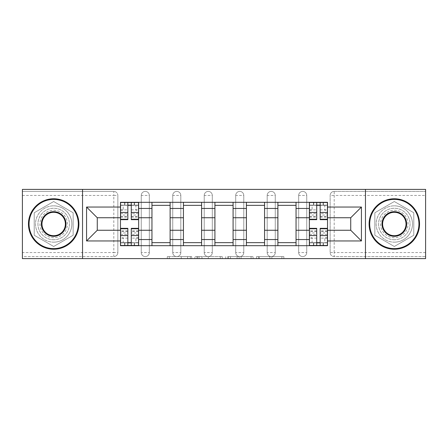 <?xml version="1.0" encoding="UTF-8"?>
<svg xmlns="http://www.w3.org/2000/svg" width="448" height="448" viewBox="0 0 448 448"><rect width="100%" height="100%" fill="white"/><g stroke="black" fill="none" stroke-linecap="round" stroke-linejoin="round"><path stroke-width="0.34" stroke-dasharray="2.24 1.68" d="M191.71 258.608L169.282 258.608L191.71 258.608L191.71 256.592L181.266 256.592L181.266 258.608L181.266 256.592L191.71 256.592L191.71 258.608L191.71 256.592L181.266 256.592L181.266 258.608L181.266 256.592L191.71 256.592L169.282 256.592L191.71 256.592M298.665 195.446A4.038 4.038 0 0 1 302.702 191.408A4.038 4.038 0 0 1 306.74 195.446A4.038 4.038 0 0 0 302.702 191.408A4.038 4.038 0 0 0 298.665 195.446L298.665 252.554A4.038 4.038 0 0 0 302.702 256.592A4.038 4.038 0 0 0 306.74 252.554L306.74 195.446A4.038 4.038 0 0 0 302.702 191.408A4.038 4.038 0 0 0 298.665 195.446L298.665 252.554A4.038 4.038 0 0 0 302.702 256.592A4.038 4.038 0 0 0 306.74 252.554L306.74 195.446L298.665 195.446M267.187 195.446A4.038 4.038 0 0 1 271.219 191.408A4.038 4.038 0 0 1 275.257 195.446A4.038 4.038 0 0 0 271.219 191.408A4.038 4.038 0 0 0 267.187 195.446L267.187 252.554A4.038 4.038 0 0 0 271.219 256.592A4.038 4.038 0 0 0 275.257 252.554L275.257 195.446A4.038 4.038 0 0 0 271.219 191.408A4.038 4.038 0 0 0 267.187 195.446L267.187 252.554A4.038 4.038 0 0 0 271.219 256.592A4.038 4.038 0 0 0 275.257 252.554L275.257 195.446L267.187 195.446M235.704 195.446A4.038 4.038 0 0 1 239.742 191.408A4.038 4.038 0 0 1 243.779 195.446A4.038 4.038 0 0 0 239.742 191.408A4.038 4.038 0 0 0 235.704 195.446L235.704 252.554A4.038 4.038 0 0 0 239.742 256.592A4.038 4.038 0 0 0 243.779 252.554L243.779 195.446A4.038 4.038 0 0 0 239.742 191.408A4.038 4.038 0 0 0 235.704 195.446L235.704 252.554A4.038 4.038 0 0 0 239.742 256.592A4.038 4.038 0 0 0 243.779 252.554L243.779 195.446L235.704 195.446M204.221 195.446A4.038 4.038 0 0 1 208.258 191.408A4.038 4.038 0 0 1 212.296 195.446A4.038 4.038 0 0 0 208.258 191.408A4.038 4.038 0 0 0 204.221 195.446L204.221 252.554A4.038 4.038 0 0 0 208.258 256.592A4.038 4.038 0 0 0 212.296 252.554L212.296 195.446A4.038 4.038 0 0 0 208.258 191.408A4.038 4.038 0 0 0 204.221 195.446L204.221 252.554A4.038 4.038 0 0 0 208.258 256.592A4.038 4.038 0 0 0 212.296 252.554L212.296 195.446L204.221 195.446M172.743 195.446A4.038 4.038 0 0 1 176.781 191.408A4.038 4.038 0 0 1 180.813 195.446A4.038 4.038 0 0 0 176.781 191.408A4.038 4.038 0 0 0 172.743 195.446L172.743 252.554A4.038 4.038 0 0 0 176.781 256.592A4.038 4.038 0 0 0 180.813 252.554L180.813 195.446A4.038 4.038 0 0 0 176.781 191.408A4.038 4.038 0 0 0 172.743 195.446L172.743 252.554A4.038 4.038 0 0 0 176.781 256.592A4.038 4.038 0 0 0 180.813 252.554L180.813 195.446L172.743 195.446M141.26 195.446A4.038 4.038 0 0 1 145.298 191.408A4.038 4.038 0 0 1 149.335 195.446A4.038 4.038 0 0 0 145.298 191.408A4.038 4.038 0 0 0 141.26 195.446L141.26 252.554A4.038 4.038 0 0 0 145.298 256.592A4.038 4.038 0 0 0 149.335 252.554L149.335 195.446A4.038 4.038 0 0 0 145.298 191.408A4.038 4.038 0 0 0 141.26 195.446L141.26 252.554A4.038 4.038 0 0 0 145.298 256.592A4.038 4.038 0 0 0 149.335 252.554L149.335 195.446L141.26 195.446M53.682 239.742A15.742 15.742 0 0 1 37.94 224A15.742 15.742 0 0 1 53.682 208.258A15.742 15.742 0 0 1 69.418 224A15.742 15.742 0 0 1 53.682 239.742A15.742 15.742 0 0 1 37.94 224A15.742 15.742 0 0 1 53.682 208.258A15.742 15.742 0 0 1 69.418 224A15.742 15.742 0 0 1 53.682 239.742M394.318 239.742A15.742 15.742 0 0 1 378.582 224A15.742 15.742 0 0 1 394.318 208.258A15.742 15.742 0 0 1 410.06 224A15.742 15.742 0 0 1 394.318 239.742A15.742 15.742 0 0 1 378.582 224A15.742 15.742 0 0 1 394.318 208.258A15.742 15.742 0 0 1 410.06 224A15.742 15.742 0 0 1 394.318 239.742M281.887 258.608L258.518 258.608L281.887 258.608L281.887 256.592L271.886 256.592L283.87 256.592L283.87 258.608L283.87 256.592L258.518 256.592L283.87 256.592L283.87 258.608L283.87 256.592L281.887 256.592L281.887 258.608M269.903 258.608L259.308 258.608L269.903 258.608L269.903 256.592L271.886 256.592L269.903 256.592L269.903 258.608L269.903 256.592L259.308 256.592L259.308 258.608L259.308 256.592L269.903 256.592L269.903 258.608M256.536 258.608L258.518 258.608L256.536 258.608L256.536 256.592L258.518 256.592L256.536 256.592L256.536 258.608M167.3 258.608L169.282 258.608L167.3 258.608L167.3 256.592L169.282 256.592L167.3 256.592L167.3 258.608M425.6 252.554L334.186 252.554L334.186 256.592L425.6 256.592L425.6 258.608L22.4 258.608L22.4 256.592L113.814 256.592A4.038 4.038 0 0 0 117.852 252.554L117.852 195.446A4.038 4.038 0 0 0 113.814 191.408A4.038 4.038 0 0 1 117.852 195.446A4.038 4.038 0 0 0 113.814 191.408L22.4 191.408L22.4 189.392L425.6 189.392L425.6 191.408L334.186 191.408A4.038 4.038 0 0 0 330.148 195.446L330.148 252.554A4.038 4.038 0 0 0 334.186 256.592A4.038 4.038 0 0 1 330.148 252.554A4.038 4.038 0 0 0 334.186 256.592L425.6 256.592L425.6 191.408L334.186 191.408A4.038 4.038 0 0 0 330.148 195.446L330.148 252.554L334.186 252.554L334.186 195.446L425.6 195.446M222.264 258.608L220.287 258.608L222.264 258.608L222.264 256.592L222.264 258.608M196.913 258.608L220.287 258.608L194.93 258.608L196.913 258.608L196.913 256.592L222.264 256.592L194.93 256.592L194.93 258.608L194.93 256.592L196.913 256.592L196.913 258.608M227.713 258.608L253.07 258.608L225.736 258.608L227.713 258.608L227.713 256.592L253.07 256.592L253.07 258.608L253.07 256.592L241.086 256.592L241.086 258.608M117.852 252.554L117.852 195.446L113.814 195.446L113.814 252.554L22.4 252.554L22.4 256.592L113.814 256.592A4.038 4.038 0 0 0 117.852 252.554A4.038 4.038 0 0 1 113.814 256.592L113.814 252.554L117.852 252.554M22.4 195.446L113.814 195.446L113.814 191.408L22.4 191.408L22.4 252.554M309.361 202.306L327.522 202.306L327.522 205.335L309.361 205.335L309.361 202.306L296.044 202.306L296.044 205.335L277.883 205.335L277.883 202.306L264.561 202.306L264.561 205.335L246.4 205.335L246.4 202.306L233.083 202.306L233.083 205.335L214.917 205.335L214.917 202.306L201.6 202.306L201.6 205.335L183.439 205.335L183.439 202.306L170.117 202.306L170.117 205.335L151.956 205.335L151.956 202.306L138.639 202.306L138.639 205.335L120.478 205.335L120.478 242.665L138.639 242.665L138.639 205.335M138.639 242.665L138.639 245.694L151.956 245.694L151.956 242.665L170.117 242.665L170.117 205.335M151.956 205.335L151.956 242.665M170.117 242.665L170.117 245.694L183.439 245.694L183.439 242.665L201.6 242.665L201.6 205.335M183.439 205.335L183.439 242.665M201.6 242.665L201.6 245.694L214.917 245.694L214.917 242.665L233.083 242.665L233.083 205.335M214.917 205.335L214.917 242.665M233.083 242.665L233.083 245.694L246.4 245.694L246.4 242.665L264.561 242.665L264.561 205.335M246.4 205.335L246.4 242.665M264.561 242.665L264.561 245.694L277.883 245.694L277.883 242.665L296.044 242.665L296.044 205.335M277.883 205.335L277.883 242.665M296.044 242.665L296.044 245.694L309.361 245.694L309.361 242.665L327.522 242.665L327.522 205.335M309.361 205.335L309.361 242.665M296.044 230.255L309.361 230.255M264.561 230.255L277.883 230.255M233.083 230.255L246.4 230.255M201.6 230.255L214.917 230.255M170.117 230.255L183.439 230.255M138.639 230.255L151.956 230.255M309.361 217.745L296.044 217.745M277.883 217.745L264.561 217.745M246.4 217.745L233.083 217.745M214.917 217.745L201.6 217.745M183.439 217.745L170.117 217.745M151.956 217.745L138.639 217.745M120.478 217.745L97.266 217.745L97.266 230.255L120.478 230.255M82.538 258.608L82.538 189.392M73.153 212.755L53.682 201.516L34.205 212.755L34.205 235.245L53.682 246.484L73.153 235.245L73.153 212.755L53.682 201.516L34.205 212.755L34.205 235.245L53.682 246.484L73.153 235.245L73.153 212.755M365.462 258.608L365.462 189.392M413.795 212.755L394.318 201.516L374.847 212.755L374.847 235.245L394.318 246.484L413.795 235.245L413.795 212.755L394.318 201.516L374.847 212.755L374.847 235.245L394.318 246.484L413.795 235.245L413.795 212.755M327.522 230.255L350.734 230.255L350.734 217.745L327.522 217.745M138.639 245.694L120.478 245.694L120.478 242.665M120.478 205.335L120.478 202.306L138.639 202.306M151.956 202.306L170.117 202.306M183.439 202.306L201.6 202.306M214.917 202.306L233.083 202.306M246.4 202.306L264.561 202.306M277.883 202.306L296.044 202.306M327.522 242.665L327.522 245.694L309.361 245.694M296.044 245.694L277.883 245.694M264.561 245.694L246.4 245.694M233.083 245.694L214.917 245.694M201.6 245.694L183.439 245.694M170.117 245.694L151.956 245.694M138.538 242.665L131.27 242.665M127.842 242.665L120.579 242.665M120.579 205.335L127.842 205.335M131.27 205.335L138.538 205.335M306.74 252.554A4.038 4.038 0 0 1 302.702 256.592A4.038 4.038 0 0 1 298.665 252.554L306.74 252.554M275.257 252.554A4.038 4.038 0 0 1 271.219 256.592A4.038 4.038 0 0 1 267.187 252.554L275.257 252.554M243.779 252.554A4.038 4.038 0 0 1 239.742 256.592A4.038 4.038 0 0 1 235.704 252.554L243.779 252.554M212.296 252.554A4.038 4.038 0 0 1 208.258 256.592A4.038 4.038 0 0 1 204.221 252.554L212.296 252.554M180.813 252.554A4.038 4.038 0 0 1 176.781 256.592A4.038 4.038 0 0 1 172.743 252.554L180.813 252.554M149.335 252.554A4.038 4.038 0 0 1 145.298 256.592A4.038 4.038 0 0 1 141.26 252.554L149.335 252.554M327.421 242.665L320.158 242.665M316.73 242.665L309.462 242.665M309.462 205.335L316.73 205.335M320.158 205.335L327.421 205.335M199.091 258.608L201.964 258.608L199.091 258.608L199.091 256.592L197.702 256.592L197.702 258.608L197.702 256.592L201.964 256.592L199.091 256.592L199.091 258.608M201.964 258.608L208.303 258.608L201.964 258.608L201.964 256.592L208.303 256.592L208.303 258.608L208.303 256.592L201.964 256.592L201.964 258.608M227.713 256.592L239.103 256.592L239.103 258.608L239.103 256.592L237.121 256.592L239.103 256.592L239.103 258.608L239.103 256.592L241.086 256.592M228.508 256.592L228.508 258.608L228.508 256.592M225.736 256.592L225.736 258.608L225.736 256.592M138.538 213.45L131.27 213.45L131.27 205.134L138.538 205.134L138.538 202.507L134.198 202.507L134.198 205.134L138.538 205.134L135.912 205.134L135.912 210.179L138.538 210.179L138.538 205.134L138.538 210.179L135.912 210.179L135.912 205.134L138.538 205.134L138.538 219.66M120.579 217.039L127.842 217.039L127.842 213.45L120.579 213.45L120.579 217.039L120.579 205.134L134.198 205.134L134.198 202.507L120.579 202.507L120.579 210.179L123.2 210.179L123.2 205.134L120.579 205.134L120.579 210.179L123.2 210.179L123.2 205.134L120.579 205.134L127.842 205.134L127.842 202.507M131.27 213.45L131.27 215.079L138.538 215.079M131.27 215.079L131.27 219.66M120.579 209.888L127.842 209.888L127.842 205.134M127.842 209.888L127.842 217.039M127.842 213.45L127.842 219.66M120.579 213.45L120.579 215.079L127.842 215.079M120.579 215.079L120.579 219.66M131.27 205.134L131.27 202.507M124.914 202.507L124.914 205.134L124.914 202.507M120.579 234.55L127.842 234.55L127.842 242.866L120.579 242.866L120.579 245.493L124.914 245.493L124.914 242.866L120.579 242.866L123.2 242.866L123.2 237.821L120.579 237.821L120.579 242.866L120.579 237.821L123.2 237.821L123.2 242.866L120.579 242.866L120.579 228.34M138.538 230.961L131.27 230.961L131.27 234.55L138.538 234.55L138.538 230.961L138.538 242.866L124.914 242.866L124.914 245.493L138.538 245.493L138.538 237.821L135.912 237.821L135.912 242.866L138.538 242.866L138.538 237.821L135.912 237.821L135.912 242.866L138.538 242.866L131.27 242.866L131.27 245.493M127.842 234.55L127.842 232.921L120.579 232.921M127.842 232.921L127.842 228.34M138.538 238.112L131.27 238.112L131.27 242.866M131.27 238.112L131.27 230.961M131.27 234.55L131.27 228.34M138.538 234.55L138.538 232.921L131.27 232.921M138.538 232.921L138.538 228.34M127.842 242.866L127.842 245.493M134.198 245.493L134.198 242.866L134.198 245.493M53.682 198.772A25.228 25.228 0 0 1 78.904 224A25.228 25.228 0 0 1 53.682 249.228A25.228 25.228 0 0 1 28.454 224A25.228 25.228 0 0 1 53.682 198.772A25.228 25.228 0 0 1 78.904 224A25.228 25.228 0 0 1 53.682 249.228A25.228 25.228 0 0 1 28.454 224A25.228 25.228 0 0 1 53.682 198.772A25.228 25.228 0 0 1 78.904 224A25.228 25.228 0 0 1 53.682 249.228A25.228 25.228 0 0 1 28.454 224A25.228 25.228 0 0 1 53.682 198.772M53.682 242.161A18.161 18.161 0 0 0 71.842 224A18.161 18.161 0 0 0 53.682 205.839A18.161 18.161 0 0 1 71.842 224A18.161 18.161 0 0 1 53.682 242.161A18.161 18.161 0 0 1 35.515 224A18.161 18.161 0 0 1 53.682 205.839A18.161 18.161 0 0 0 35.515 224A18.161 18.161 0 0 0 53.682 242.161M53.682 235.704A11.704 11.704 0 0 1 41.972 224A11.704 11.704 0 0 1 53.682 212.296A11.704 11.704 0 0 1 65.386 224A11.704 11.704 0 0 1 53.682 235.704M53.682 210.28A13.72 13.72 0 0 1 67.402 224A13.72 13.72 0 0 1 53.682 237.72A13.72 13.72 0 0 1 39.956 224A13.72 13.72 0 0 1 53.682 210.28A13.72 13.72 0 0 1 67.402 224A13.72 13.72 0 0 1 53.682 237.72A13.72 13.72 0 0 1 39.956 224A13.72 13.72 0 0 1 53.682 210.28M394.318 198.772A25.228 25.228 0 0 1 419.546 224A25.228 25.228 0 0 1 394.318 249.228A25.228 25.228 0 0 1 369.096 224A25.228 25.228 0 0 1 394.318 198.772A25.228 25.228 0 0 1 419.546 224A25.228 25.228 0 0 1 394.318 249.228A25.228 25.228 0 0 1 369.096 224A25.228 25.228 0 0 1 394.318 198.772A25.228 25.228 0 0 1 419.546 224A25.228 25.228 0 0 1 394.318 249.228A25.228 25.228 0 0 1 369.096 224A25.228 25.228 0 0 1 394.318 198.772M394.318 242.161A18.161 18.161 0 0 0 412.485 224A18.161 18.161 0 0 0 394.318 205.839A18.161 18.161 0 0 1 412.485 224A18.161 18.161 0 0 1 394.318 242.161A18.161 18.161 0 0 1 376.158 224A18.161 18.161 0 0 1 394.318 205.839A18.161 18.161 0 0 0 376.158 224A18.161 18.161 0 0 0 394.318 242.161M394.318 235.704A11.704 11.704 0 0 1 382.614 224A11.704 11.704 0 0 1 394.318 212.296A11.704 11.704 0 0 1 406.028 224A11.704 11.704 0 0 1 394.318 235.704M394.318 210.28A13.72 13.72 0 0 1 408.044 224A13.72 13.72 0 0 1 394.318 237.72A13.72 13.72 0 0 1 380.598 224A13.72 13.72 0 0 1 394.318 210.28A13.72 13.72 0 0 1 408.044 224A13.72 13.72 0 0 1 394.318 237.72A13.72 13.72 0 0 1 380.598 224A13.72 13.72 0 0 1 394.318 210.28M327.421 213.45L320.158 213.45L320.158 205.134L327.421 205.134L327.421 202.507L323.086 202.507L323.086 205.134L327.421 205.134L324.8 205.134L324.8 210.179L327.421 210.179L327.421 205.134L327.421 210.179L324.8 210.179L324.8 205.134L327.421 205.134L327.421 219.66M309.462 217.039L316.73 217.039L316.73 213.45L309.462 213.45L309.462 217.039L309.462 205.134L323.086 205.134L323.086 202.507L309.462 202.507L309.462 210.179L312.088 210.179L312.088 205.134L309.462 205.134L309.462 210.179L312.088 210.179L312.088 205.134L309.462 205.134L316.73 205.134L316.73 202.507M320.158 213.45L320.158 215.079L327.421 215.079M320.158 215.079L320.158 219.66M309.462 209.888L316.73 209.888L316.73 205.134M316.73 209.888L316.73 217.039M316.73 213.45L316.73 219.66M309.462 213.45L309.462 215.079L316.73 215.079M309.462 215.079L309.462 219.66M320.158 205.134L320.158 202.507M313.802 202.507L313.802 205.134L313.802 202.507M309.462 234.55L316.73 234.55L316.73 242.866L309.462 242.866L309.462 245.493L313.802 245.493L313.802 242.866L309.462 242.866L312.088 242.866L312.088 237.821L309.462 237.821L309.462 242.866L309.462 237.821L312.088 237.821L312.088 242.866L309.462 242.866L309.462 228.34M327.421 230.961L320.158 230.961L320.158 234.55L327.421 234.55L327.421 230.961L327.421 242.866L313.802 242.866L313.802 245.493L327.421 245.493L327.421 237.821L324.8 237.821L324.8 242.866L327.421 242.866L327.421 237.821L324.8 237.821L324.8 242.866L327.421 242.866L320.158 242.866L320.158 245.493M316.73 234.55L316.73 232.921L309.462 232.921M316.73 232.921L316.73 228.34M327.421 238.112L320.158 238.112L320.158 242.866M320.158 238.112L320.158 230.961M320.158 234.55L320.158 228.34M327.421 234.55L327.421 232.921L320.158 232.921M327.421 232.921L327.421 228.34M316.73 242.866L316.73 245.493M323.086 245.493L323.086 242.866L323.086 245.493M190.327 256.592L190.327 258.608L190.327 256.592M334.186 191.408A4.038 4.038 0 0 0 330.148 195.446L334.186 195.446L334.186 191.408M187.6 256.592L187.6 258.608L187.6 256.592M169.282 256.592L169.282 258.608L169.282 256.592M220.287 256.592L220.287 258.608L220.287 256.592M251.087 256.592L251.087 258.608L251.087 256.592M237.121 256.592L237.121 258.608L237.121 256.592M230.485 256.592L230.485 258.608L230.485 256.592M271.886 256.592L271.886 258.608L271.886 256.592M258.518 256.592L258.518 258.608L258.518 256.592M134.501 202.507L134.501 205.134M131.27 209.888L138.538 209.888M131.27 216.703L138.538 216.703M120.579 216.703L127.842 216.703M124.611 202.507L124.611 205.134M124.611 245.493L124.611 242.866M127.842 238.112L120.579 238.112M127.842 231.297L120.579 231.297M138.538 231.297L131.27 231.297M134.501 245.493L134.501 242.866M323.389 202.507L323.389 205.134M320.158 209.888L327.421 209.888M320.158 216.703L327.421 216.703M309.462 216.703L316.73 216.703M313.499 202.507L313.499 205.134M313.499 245.493L313.499 242.866M316.73 238.112L309.462 238.112M316.73 231.297L309.462 231.297M327.421 231.297L320.158 231.297M323.389 245.493L323.389 242.866M131.27 217.039L138.538 217.039M127.842 230.961L120.579 230.961M320.158 217.039L327.421 217.039M316.73 230.961L309.462 230.961"/><path stroke-width="0.67" d="M365.462 258.608L425.6 258.608L425.6 189.392L22.4 189.392L22.4 258.608L365.462 258.608L365.462 189.392M151.956 245.694L151.956 208.46L138.639 208.46L138.639 245.694M138.639 208.46L138.639 202.306M151.956 208.46L151.956 202.306M170.117 202.306L170.117 245.694M183.439 245.694L183.439 202.306M201.6 202.306L201.6 245.694M214.917 245.694L214.917 202.306M233.083 202.306L233.083 245.694M246.4 245.694L246.4 202.306M264.561 202.306L264.561 245.694M277.883 245.694L277.883 202.306M296.044 202.306L296.044 245.694M309.361 245.694L309.361 202.306M309.361 230.255L296.044 230.255M277.883 230.255L264.561 230.255M246.4 230.255L233.083 230.255M214.917 230.255L201.6 230.255M183.439 230.255L170.117 230.255M151.956 230.255L138.639 230.255M309.361 217.745L296.044 217.745M277.883 217.745L264.561 217.745M246.4 217.745L233.083 217.745M214.917 217.745L201.6 217.745M183.439 217.745L170.117 217.745M151.956 217.745L138.639 217.745M97.266 230.255L120.478 230.255L120.478 217.745L97.266 217.745L97.266 230.255L86.57 240.951L86.57 207.049L120.478 207.049L120.478 217.745M327.522 217.745L327.522 230.255L350.734 230.255L350.734 217.745L327.522 217.745L327.522 202.306L120.478 202.306L120.478 207.049M327.522 207.049L361.43 207.049L361.43 240.951L327.522 240.951L327.522 230.255M120.478 230.255L120.478 245.694L327.522 245.694L327.522 240.951M120.478 240.951L86.57 240.951M82.538 258.608L82.538 189.392M131.27 242.665L127.842 242.665M127.842 205.335L131.27 205.335M170.117 242.665L151.956 242.665M151.956 205.335L170.117 205.335M201.6 242.665L183.439 242.665M183.439 205.335L201.6 205.335M233.083 242.665L214.917 242.665M214.917 205.335L233.083 205.335M264.561 242.665L246.4 242.665M246.4 205.335L264.561 205.335M296.044 242.665L277.883 242.665M277.883 205.335L296.044 205.335M320.158 242.665L316.73 242.665M316.73 205.335L320.158 205.335M86.57 207.049L97.266 217.745M350.734 230.255L361.43 240.951M350.734 217.745L361.43 207.049M131.27 219.66L131.27 202.507L138.538 202.507L138.538 219.66L131.27 219.66M127.842 205.134L131.27 205.134M127.842 202.507L120.579 202.507L120.579 219.66L127.842 219.66L127.842 202.507L131.27 202.507M127.842 228.34L127.842 245.493L120.579 245.493L120.579 228.34L127.842 228.34M131.27 242.866L127.842 242.866M131.27 245.493L138.538 245.493L138.538 228.34L131.27 228.34L131.27 245.493L127.842 245.493M53.682 248.618A24.618 24.618 0 0 0 78.299 224A24.618 24.618 0 0 0 53.682 199.382A24.618 24.618 0 0 0 29.058 224A24.618 24.618 0 0 0 53.682 248.618M53.682 198.772A25.228 25.228 0 0 1 78.904 224A25.228 25.228 0 0 1 53.682 249.228A25.228 25.228 0 0 1 28.454 224A25.228 25.228 0 0 1 53.682 198.772M53.682 236.309A12.309 12.309 0 0 1 41.367 224A12.309 12.309 0 0 1 53.682 211.691A12.309 12.309 0 0 1 65.99 224A12.309 12.309 0 0 1 53.682 236.309M53.682 212.296A11.704 11.704 0 0 0 41.972 224A11.704 11.704 0 0 0 53.682 235.704A11.704 11.704 0 0 0 65.386 224A11.704 11.704 0 0 0 53.682 212.296M394.318 248.618A24.618 24.618 0 0 0 418.942 224A24.618 24.618 0 0 0 394.318 199.382A24.618 24.618 0 0 0 369.701 224A24.618 24.618 0 0 0 394.318 248.618M394.318 198.772A25.228 25.228 0 0 1 419.546 224A25.228 25.228 0 0 1 394.318 249.228A25.228 25.228 0 0 1 369.096 224A25.228 25.228 0 0 1 394.318 198.772M394.318 236.309A12.309 12.309 0 0 1 382.01 224A12.309 12.309 0 0 1 394.318 211.691A12.309 12.309 0 0 1 406.633 224A12.309 12.309 0 0 1 394.318 236.309M394.318 212.296A11.704 11.704 0 0 0 382.614 224A11.704 11.704 0 0 0 394.318 235.704A11.704 11.704 0 0 0 406.028 224A11.704 11.704 0 0 0 394.318 212.296M320.158 219.66L320.158 202.507L327.421 202.507L327.421 219.66L320.158 219.66M316.73 205.134L320.158 205.134M316.73 202.507L309.462 202.507L309.462 219.66L316.73 219.66L316.73 202.507L320.158 202.507M316.73 228.34L316.73 245.493L309.462 245.493L309.462 228.34L316.73 228.34M320.158 242.866L316.73 242.866M320.158 245.493L327.421 245.493L327.421 228.34L320.158 228.34L320.158 245.493L316.73 245.493M277.883 208.46L264.561 208.46M246.4 208.46L233.083 208.46M214.917 208.46L201.6 208.46M183.439 208.46L170.117 208.46M309.361 208.46L296.044 208.46M277.883 239.54L264.561 239.54M246.4 239.54L233.083 239.54M214.917 239.54L201.6 239.54M183.439 239.54L170.117 239.54M151.956 239.54L138.639 239.54M309.361 239.54L296.044 239.54M131.27 219.234L138.538 219.234M131.27 212.419L138.538 212.419M120.579 219.234L127.842 219.234M120.579 212.419L127.842 212.419M127.842 228.766L120.579 228.766M127.842 235.581L120.579 235.581M138.538 228.766L131.27 228.766M138.538 235.581L131.27 235.581M320.158 219.234L327.421 219.234M320.158 212.419L327.421 212.419M309.462 219.234L316.73 219.234M309.462 212.419L316.73 212.419M316.73 228.766L309.462 228.766M316.73 235.581L309.462 235.581M327.421 228.766L320.158 228.766M327.421 235.581L320.158 235.581"/></g></svg>
